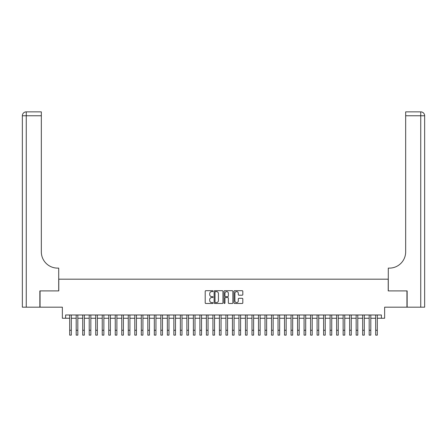<?xml version="1.0" encoding="UTF-8"?>
<svg xmlns="http://www.w3.org/2000/svg" width="447" height="447" viewBox="0 0 447 447"><rect width="100%" height="100%" fill="white"/><g stroke="black" fill="none" stroke-linecap="round" stroke-linejoin="round"><path stroke-width="0.67" d="M213.085 291.142A0.447 0.447 0 0 0 212.638 290.695L205.843 290.695A0.637 0.637 0 0 0 205.207 291.338L205.207 302.837A0.637 0.637 0 0 0 205.843 303.479L212.638 303.479A0.447 0.447 0 0 0 213.085 303.032A0.447 0.447 0 0 0 212.638 302.585L211.755 302.585A2.045 2.045 0 0 1 209.71 300.54L209.71 299.579A2.045 2.045 0 0 1 211.755 297.534L212.638 297.534A0.447 0.447 0 0 0 213.085 297.087A0.447 0.447 0 0 0 212.638 296.64L211.755 296.64A2.045 2.045 0 0 1 209.71 294.595L209.71 293.634A2.045 2.045 0 0 1 211.755 291.589L212.638 291.589A0.447 0.447 0 0 0 213.085 291.142M242.179 295.204A0.637 0.637 0 0 0 242.816 294.562L242.816 291.338A0.637 0.637 0 0 0 242.179 290.695L234.636 290.695A0.637 0.637 0 0 0 233.999 291.338L233.999 302.837A0.637 0.637 0 0 0 234.636 303.479L242.179 303.479A0.637 0.637 0 0 0 242.816 302.837L242.816 298.942A0.637 0.637 0 0 0 242.179 298.3L238.949 298.3A0.637 0.637 0 0 0 238.312 298.942L238.312 300.876A1.71 1.71 0 0 1 236.603 302.585A1.71 1.71 0 0 1 234.893 300.876L234.893 293.299A1.71 1.71 0 0 1 236.603 291.589A1.71 1.71 0 0 1 238.312 293.299L238.312 294.562A0.637 0.637 0 0 0 238.949 295.204L242.179 295.204M65.614 318.247L65.614 314.99L381.386 314.99L381.386 318.247L384.643 318.247L384.643 307.178L406.943 307.178L406.943 290.902L388.219 290.902L388.219 279.185L58.78 279.185L58.78 290.902L40.057 290.902L40.057 307.178L62.356 307.178L62.356 318.247L69.682 318.247M222.941 291.338A0.637 0.637 0 0 0 222.304 290.695L214.761 290.695A0.637 0.637 0 0 0 214.124 291.338L214.124 302.837A0.637 0.637 0 0 0 214.761 303.479L222.304 303.479A0.637 0.637 0 0 0 222.941 302.837L222.941 291.338M224.696 290.695L232.239 290.695A0.637 0.637 0 0 1 232.876 291.338L232.876 302.837A0.637 0.637 0 0 1 232.239 303.479L229.009 303.479A0.637 0.637 0 0 1 228.372 302.837L228.372 298.177A0.637 0.637 0 0 0 227.735 297.534L225.595 297.534A0.637 0.637 0 0 0 224.953 298.177L224.953 303.032A0.447 0.447 0 0 1 224.506 303.479A0.447 0.447 0 0 1 224.059 303.032L224.059 291.338A0.637 0.637 0 0 1 224.696 290.695M71.313 318.247L76.197 318.247M77.823 318.247L82.706 318.247M84.332 318.247L89.216 318.247M90.842 318.247L95.725 318.247M97.357 318.247L102.234 318.247M103.866 318.247L108.75 318.247M110.375 318.247L115.259 318.247M116.885 318.247L121.768 318.247M123.394 318.247L128.278 318.247M129.909 318.247L134.793 318.247M136.419 318.247L141.302 318.247M142.928 318.247L147.812 318.247M149.438 318.247L154.321 318.247M155.953 318.247L160.836 318.247M162.462 318.247L167.346 318.247M168.972 318.247L173.855 318.247M175.481 318.247L180.364 318.247M181.996 318.247L186.88 318.247M188.505 318.247L193.389 318.247M195.015 318.247L199.898 318.247M201.524 318.247L206.408 318.247M208.039 318.247L212.917 318.247M214.549 318.247L219.432 318.247M221.058 318.247L225.942 318.247M227.568 318.247L232.451 318.247M234.083 318.247L238.961 318.247M240.592 318.247L245.476 318.247M247.102 318.247L251.985 318.247M253.611 318.247L258.495 318.247M260.12 318.247L265.004 318.247M266.635 318.247L271.519 318.247M273.145 318.247L278.028 318.247M279.654 318.247L284.538 318.247M286.164 318.247L291.047 318.247M292.679 318.247L297.562 318.247M299.188 318.247L304.072 318.247M305.698 318.247L310.581 318.247M312.207 318.247L317.091 318.247M318.722 318.247L323.606 318.247M325.232 318.247L330.115 318.247M331.741 318.247L336.625 318.247M338.25 318.247L343.134 318.247M344.766 318.247L349.643 318.247M351.275 318.247L356.158 318.247M357.784 318.247L362.668 318.247M364.294 318.247L369.177 318.247M370.803 318.247L375.687 318.247M377.318 318.247L381.386 318.247M215.465 291.589A0.447 0.447 0 0 0 215.018 292.042L215.018 302.138A0.447 0.447 0 0 0 215.465 302.585L216.393 302.585A2.045 2.045 0 0 0 218.438 300.54L218.438 293.634A2.045 2.045 0 0 0 216.393 291.589L215.465 291.589M228.372 293.333A1.71 1.71 0 0 0 226.663 291.623A1.71 1.71 0 0 0 224.953 293.333L224.953 296.003A0.637 0.637 0 0 0 225.595 296.64L227.735 296.64A0.637 0.637 0 0 0 228.372 296.003L228.372 293.333M69.682 330.26L71.313 330.26L71.313 335.144L69.682 335.144L69.682 314.99M71.313 330.26L71.313 314.99M39.861 290.902L58.713 290.902L58.713 268.116L57.607 268.116A16.276 16.276 0 0 1 41.331 251.84L41.331 115.762L26.256 115.762L26.256 307.178L39.861 307.178L39.861 290.902M26.256 307.178L22.35 307.178L22.35 115.762A3.906 3.906 0 0 1 26.256 111.856L41.331 111.856L41.331 115.762M22.35 268.116L22.35 115.762L26.256 115.762L26.256 111.856M57.607 268.116A16.276 16.276 0 0 1 41.331 251.84M424.65 307.178L407.139 307.178L407.139 290.902L388.287 290.902L388.287 268.116L389.393 268.116A16.276 16.276 0 0 0 405.669 251.84L405.669 111.856L420.744 111.856A3.906 3.906 0 0 1 424.65 115.762L424.65 307.178L424.65 115.762A3.906 3.906 0 0 0 420.744 111.856L420.744 115.762L405.669 115.762M389.393 268.116A16.276 16.276 0 0 0 405.669 251.84M76.197 335.144L77.823 335.144L76.197 335.144L76.197 314.99M77.823 335.144L77.823 314.99M82.706 335.144L84.332 335.144L82.706 335.144L82.706 314.99M84.332 335.144L84.332 314.99M89.216 335.144L90.842 335.144L89.216 335.144L89.216 314.99M90.842 335.144L90.842 314.99M95.725 335.144L97.357 335.144L95.725 335.144L95.725 314.99M97.357 335.144L97.357 314.99M102.234 335.144L103.866 335.144L102.234 335.144L102.234 314.99M103.866 335.144L103.866 314.99M108.75 335.144L110.375 335.144L108.75 335.144L108.75 314.99M110.375 335.144L110.375 314.99M115.259 335.144L116.885 335.144L115.259 335.144L115.259 314.99M116.885 335.144L116.885 314.99M121.768 335.144L123.394 335.144L121.768 335.144L121.768 314.99M123.394 335.144L123.394 314.99M128.278 335.144L129.909 335.144L128.278 335.144L128.278 314.99M129.909 335.144L129.909 314.99M134.793 335.144L136.419 335.144L134.793 335.144L134.793 314.99M136.419 335.144L136.419 314.99M141.302 335.144L142.928 335.144L141.302 335.144L141.302 314.99M142.928 335.144L142.928 314.99M147.812 335.144L149.438 335.144L147.812 335.144L147.812 314.99M149.438 335.144L149.438 314.99M154.321 335.144L155.953 335.144L154.321 335.144L154.321 314.99M155.953 335.144L155.953 314.99M160.836 335.144L162.462 335.144L160.836 335.144L160.836 314.99M162.462 335.144L162.462 314.99M167.346 335.144L168.972 335.144L167.346 335.144L167.346 314.99M168.972 335.144L168.972 314.99M173.855 335.144L175.481 335.144L173.855 335.144L173.855 314.99M175.481 335.144L175.481 314.99M180.364 335.144L181.996 335.144L180.364 335.144L180.364 314.99M181.996 335.144L181.996 314.99M186.88 335.144L188.505 335.144L186.88 335.144L186.88 314.99M188.505 335.144L188.505 314.99M193.389 335.144L195.015 335.144L193.389 335.144L193.389 314.99M195.015 335.144L195.015 314.99M199.898 335.144L201.524 335.144L199.898 335.144L199.898 314.99M201.524 335.144L201.524 314.99M206.408 335.144L208.039 335.144L206.408 335.144L206.408 314.99M208.039 335.144L208.039 314.99M212.917 335.144L214.549 335.144L212.917 335.144L212.917 314.99M214.549 335.144L214.549 314.99M219.432 335.144L221.058 335.144L219.432 335.144L219.432 314.99M221.058 335.144L221.058 314.99M225.942 335.144L227.568 335.144L225.942 335.144L225.942 314.99M227.568 335.144L227.568 314.99M232.451 335.144L234.083 335.144L232.451 335.144L232.451 314.99M234.083 335.144L234.083 314.99M238.961 335.144L240.592 335.144L238.961 335.144L238.961 314.99M240.592 335.144L240.592 314.99M245.476 335.144L247.102 335.144L245.476 335.144L245.476 314.99M247.102 335.144L247.102 314.99M251.985 335.144L253.611 335.144L251.985 335.144L251.985 314.99M253.611 335.144L253.611 314.99M258.495 335.144L260.12 335.144L258.495 335.144L258.495 314.99M260.12 335.144L260.12 314.99M265.004 335.144L266.635 335.144L265.004 335.144L265.004 314.99M266.635 335.144L266.635 314.99M271.519 335.144L273.145 335.144L271.519 335.144L271.519 314.99M273.145 335.144L273.145 314.99M278.028 335.144L279.654 335.144L278.028 335.144L278.028 314.99M279.654 335.144L279.654 314.99M284.538 335.144L286.164 335.144L284.538 335.144L284.538 314.99M286.164 335.144L286.164 314.99M291.047 335.144L292.679 335.144L291.047 335.144L291.047 314.99M292.679 335.144L292.679 314.99M297.562 335.144L299.188 335.144L297.562 335.144L297.562 314.99M299.188 335.144L299.188 314.99M304.072 335.144L305.698 335.144L304.072 335.144L304.072 314.99M305.698 335.144L305.698 314.99M310.581 335.144L312.207 335.144L310.581 335.144L310.581 314.99M312.207 335.144L312.207 314.99M317.091 335.144L318.722 335.144L317.091 335.144L317.091 314.99M318.722 335.144L318.722 314.99M323.606 335.144L325.232 335.144L323.606 335.144L323.606 314.99M325.232 335.144L325.232 314.99M330.115 335.144L331.741 335.144L330.115 335.144L330.115 314.99M331.741 335.144L331.741 314.99M336.625 335.144L338.25 335.144L336.625 335.144L336.625 314.99M338.25 335.144L338.25 314.99M343.134 335.144L344.766 335.144L343.134 335.144L343.134 314.99M344.766 335.144L344.766 314.99M349.643 335.144L351.275 335.144L349.643 335.144L349.643 314.99M351.275 335.144L351.275 314.99M356.158 335.144L357.784 335.144L356.158 335.144L356.158 314.99M357.784 335.144L357.784 314.99M362.668 335.144L364.294 335.144L362.668 335.144L362.668 314.99M364.294 335.144L364.294 314.99M369.177 335.144L370.803 335.144L369.177 335.144L369.177 314.99M370.803 335.144L370.803 314.99M375.687 335.144L377.318 335.144L375.687 335.144L375.687 314.99M377.318 335.144L377.318 314.99M420.744 307.178L420.744 115.762L424.65 115.762M76.197 330.26L77.823 330.26M82.706 330.26L84.332 330.26M89.216 330.26L90.842 330.26M95.725 330.26L97.357 330.26M102.234 330.26L103.866 330.26M108.75 330.26L110.375 330.26M115.259 330.26L116.885 330.26M121.768 330.26L123.394 330.26M128.278 330.26L129.909 330.26M134.793 330.26L136.419 330.26M141.302 330.26L142.928 330.26M147.812 330.26L149.438 330.26M154.321 330.26L155.953 330.26M160.836 330.26L162.462 330.26M167.346 330.26L168.972 330.26M173.855 330.26L175.481 330.26M180.364 330.26L181.996 330.26M186.88 330.26L188.505 330.26M193.389 330.26L195.015 330.26M199.898 330.26L201.524 330.26M206.408 330.26L208.039 330.26M212.917 330.26L214.549 330.26M219.432 330.26L221.058 330.26M225.942 330.26L227.568 330.26M232.451 330.26L234.083 330.26M238.961 330.26L240.592 330.26M245.476 330.26L247.102 330.26M251.985 330.26L253.611 330.26M258.495 330.26L260.12 330.26M265.004 330.26L266.635 330.26M271.519 330.26L273.145 330.26M278.028 330.26L279.654 330.26M284.538 330.26L286.164 330.26M291.047 330.26L292.679 330.26M297.562 330.26L299.188 330.26M304.072 330.26L305.698 330.26M310.581 330.26L312.207 330.26M317.091 330.26L318.722 330.26M323.606 330.26L325.232 330.26M330.115 330.26L331.741 330.26M336.625 330.26L338.25 330.26M343.134 330.26L344.766 330.26M349.643 330.26L351.275 330.26M356.158 330.26L357.784 330.26M362.668 330.26L364.294 330.26M369.177 330.26L370.803 330.26M375.687 330.26L377.318 330.26"/></g></svg>
